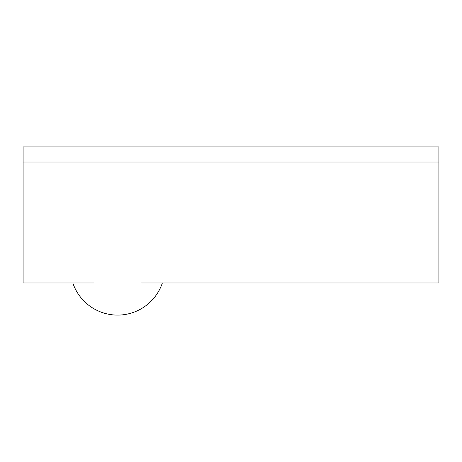 <?xml version="1.0" encoding="UTF-8"?>
<svg xmlns="http://www.w3.org/2000/svg" width="462" height="462" viewBox="0 0 462 462"><rect width="100%" height="100%" fill="white"/><g stroke="black" fill="none" stroke-linecap="round" stroke-linejoin="round"><path stroke-width="0.69" d="M141.58 282.975L438.9 282.975L438.9 162.018L23.1 162.018L23.1 146.893L438.9 146.893L438.9 162.018M93.619 282.975L23.1 282.975L23.1 162.018M72.834 282.975A47.251 47.251 0 0 0 162.364 282.975A47.251 47.251 0 0 1 72.834 282.975"/></g></svg>
